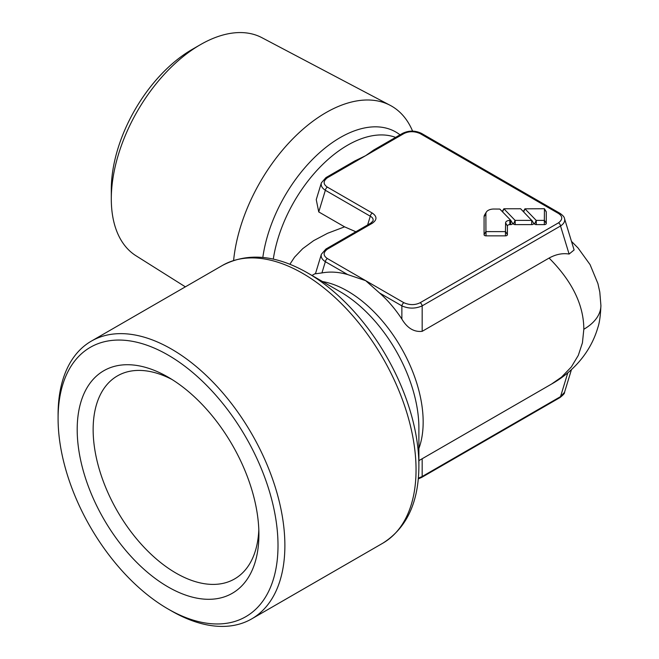 <?xml version="1.0" encoding="UTF-8"?>
<svg xmlns="http://www.w3.org/2000/svg" width="659" height="659" viewBox="0 0 659 659"><rect width="100%" height="100%" fill="white"/><g stroke="black" fill="none" stroke-linecap="round" stroke-linejoin="round"><path stroke-width="0.99" d="M520.635 208.763L503.871 208.779L515.091 220.378L531.706 220.403L520.635 208.763M512.208 222.734L513.493 224.052A1.944 1.12 0 0 0 513.814 224.291A1.944 1.12 0 0 0 515.181 224.62L531.706 224.62A1.944 1.12 0 0 0 533.543 223.129A1.944 1.12 0 0 0 533.403 222.948L531.838 220.312M533.304 222.734L534.581 224.052A1.944 1.12 0 0 0 534.902 224.291A1.944 1.12 0 0 0 536.278 224.62L544.334 224.62A1.944 1.12 0 0 0 546.278 223.5L546.278 211.976A1.944 1.12 0 0 0 546.171 211.605L544.334 208.73L524.976 208.837L536.179 220.378L544.334 220.403L544.458 208.779M499.835 209.068L493.797 209.027A7.908 4.564 0 0 0 486.334 212.091A7.908 4.564 0 0 0 485.889 213.59L485.93 231.606L505.453 231.622L505.585 222.849A4.242 2.447 180 0 1 509.827 220.403L510.733 220.287L499.835 209.068M486.334 212.091L484.62 214.916A9.72 5.61 0 0 0 484.077 216.77L484.077 234.719A1.944 1.12 0 0 0 484.645 235.518A1.944 1.12 0 0 0 486.021 235.848L505.453 235.848A1.944 1.12 0 0 0 507.397 234.719L507.397 226.029L505.585 222.849M412.575 131.1A131.487 75.917 120 0 0 390.194 105.341L261.911 37.687A125.935 72.712 120 0 0 200.344 44.705L192.098 49.458A114.279 65.982 120 0 0 111.297 189.421L111.297 198.944A125.935 72.712 120 0 0 136.001 255.766L185.368 286.846M258.814 529.704A117.211 67.671 60 0 1 234.629 578.915A117.211 67.671 60 0 1 144.305 547.514A117.211 67.671 60 0 1 93.141 429.561A117.211 67.671 60 0 1 117.417 375.902A117.211 67.671 60 0 1 172.131 379.559M77.194 429.561A128.489 74.179 60 0 1 168.053 377.105A128.489 74.179 60 0 1 258.905 534.465A128.489 74.179 60 0 1 168.053 586.922A128.489 74.179 60 0 1 77.194 429.561M58.091 418.531A155.508 89.781 -120 0 0 168.045 608.982A155.508 89.781 -120 0 0 278.007 545.495A155.508 89.781 -120 0 0 168.053 355.044A155.508 89.781 -120 0 0 58.091 418.531L58.091 414.56A160.359 92.59 -120 0 1 91.304 341.148L222.47 265.42A160.359 92.59 60 0 1 345.53 307.844A160.359 92.59 60 0 1 416.043 468.483A160.359 92.59 60 0 1 416.043 469.768A160.359 92.59 60 0 1 382.83 543.181C406.727 528.04 418.745 502.249 418.893 465.798L418.893 427.963A111.182 64.187 60 0 0 418.885 427.065A111.182 64.187 60 0 0 340.275 291.797L307.514 272.884A157.517 90.942 60 0 1 418.885 464.537A157.517 90.942 60 0 1 418.893 465.798M168.045 608.982L171.488 610.959A160.359 92.59 -120 0 0 251.664 618.908A160.359 92.59 -120 0 0 284.877 545.495A160.359 92.59 -120 0 0 214.883 384.115A160.359 92.59 -120 0 0 91.304 341.148M289.869 264.275L294.581 257.134L302.72 248.657L313.643 240.65L327.614 233.27L344.583 226.844L318.742 211.926L316.246 199.636L321.378 182.84C320.669 185.599 321.996 188.079 325.357 190.278L318.742 211.926M403.901 133.588L327.391 177.757C323.058 181.085 323.058 184.207 327.391 187.131L372.319 213.079C377.162 216.465 377.162 219.851 372.319 223.236L327.391 249.176A2.916 1.68 -120 0 0 325.933 249.028L321.378 254.259C320.669 257.018 321.996 259.498 325.357 261.697L321.93 272.925C330.184 271.426 338.767 271.969 347.655 274.564L365.646 280.643L403.901 302.728C409.659 305.224 415.071 305.224 420.137 302.728L558.502 222.841C562.827 219.521 562.827 216.391 558.502 213.467L420.137 133.588C414.379 131.092 408.967 131.092 403.901 133.588A2.916 1.68 -120 0 0 402.443 133.439L373.719 150.021L365.646 155.672L354.649 161.035L325.933 177.617L321.378 182.84M327.391 249.176C323.058 252.504 323.058 255.626 327.391 258.55L365.646 280.643L379.568 292.991L401.866 305.867C408.638 308.84 415.401 308.84 422.172 305.867L422.172 331.337L549.087 258.064C572.16 281.236 583.742 304.969 583.825 329.253L582.432 342.828L578.297 355.382L571.337 366.956L561.55 377.105L551.624 384.008L418.893 460.633M422.172 331.337C414.025 332.21 407.262 328.124 401.866 319.08C395.235 308.98 387.805 300.282 379.568 292.991M321.93 272.925L315.43 273.79L321.378 254.259M507.397 226.029A2.43 1.4 0 0 1 509.827 224.62L510.618 224.62A1.944 1.12 0 0 0 512.455 223.129A1.944 1.12 0 0 0 512.315 222.948L510.75 220.312M372.319 213.079A2.916 1.68 120 0 0 370.292 216.218C372.599 217.462 373.505 219.035 373.019 220.913L370.86 223.088A2.916 1.68 -120 0 1 372.319 223.236M344.583 226.844L355.86 231.754M390.194 105.341A131.487 75.917 120 0 0 294.598 137.014A131.487 75.917 120 0 0 233.616 260.42M200.344 44.705A125.935 72.712 120 0 0 111.297 198.944M549.087 258.064C555.949 254.292 562.621 252.965 569.104 254.061L574.104 249.967L564.508 218.549C564.376 217.091 562.86 215.345 559.961 213.318A2.916 1.68 -60 0 1 559.961 213.327A2.916 1.68 -60 0 0 558.502 213.467M418.3 478.879L421.595 477.454A2.916 1.68 -120 0 0 422.172 476.515L418.358 478.187M421.595 477.454L559.961 397.575C563.387 394.848 564.903 393.11 564.508 392.344L560.529 396.636L422.172 476.515L422.172 458.746M420.137 302.728A2.916 1.68 60 0 1 422.172 305.867L560.529 225.988C563.898 223.788 565.224 221.309 564.516 218.549M515.181 224.62L515.181 220.403M536.278 224.62L536.278 220.403M546.278 211.976L544.466 208.804M486.021 235.848L486.021 231.622M322.523 281.55A106.906 61.724 60 0 1 423.16 421.15A106.906 61.724 60 0 1 423.16 422.015A106.906 61.724 60 0 1 418.893 448.474M395.598 137.385A106.906 61.724 120 0 0 273.296 259.135M327.391 258.55A2.916 1.68 120 0 0 325.357 261.697L347.655 274.564M403.901 302.728A2.916 1.68 120 0 0 401.866 305.867L401.866 319.08M327.391 177.757A2.916 1.68 -120 0 0 325.933 177.617M402.443 133.439L402.443 133.439C408.753 130.334 415.145 130.334 421.595 133.439L559.961 213.327M327.391 187.131A2.916 1.68 120 0 0 325.357 190.278L370.292 216.218L367.615 224.966M325.933 249.028L370.86 223.088M400.029 134.831A111.182 64.187 120 0 0 319.5 152.756A111.182 64.187 120 0 0 262.826 257.455M571.477 241.367L578.034 247.965L590.06 264.605L597.919 283.592L599.797 292.069L600.909 305.438A58.313 33.667 180 0 1 600.909 305.455A58.313 33.667 180 0 1 583.825 329.253M567.836 372.722L560.529 396.636A2.916 1.68 -120 0 1 559.961 397.575M569.104 254.061L560.529 225.988A2.916 1.68 60 0 0 558.502 222.841M420.137 133.588A2.916 1.68 -60 0 1 421.595 133.439M510.618 224.62L510.618 220.403M509.827 224.62L509.827 220.403M507.397 234.719L505.585 231.548M505.453 235.848L505.453 231.622M484.077 234.719L485.889 231.548M484.077 216.77L485.889 213.59M546.278 223.5L544.466 220.328M544.334 224.62L544.334 220.403M534.581 224.052L536.162 220.361M523.666 211.885L524.976 208.837M531.706 224.62L531.706 220.403M513.493 224.052L515.074 220.361M502.578 211.885L503.888 208.837M251.664 618.908L382.83 543.181M315.529 273.419L311.987 275.462M600.909 305.455C600.53 315.397 599.525 322.712 597.894 327.408C589.887 354.995 570.29 373.521 551.632 383.999M564.516 392.344L571.477 369.526M222.47 265.42C247.52 252.298 275.866 254.786 307.514 272.884M510.741 220.304L512.455 223.129M524.968 208.779L523.312 211.523M531.829 220.304L533.543 223.129M503.871 208.779L502.216 211.523"/></g></svg>
